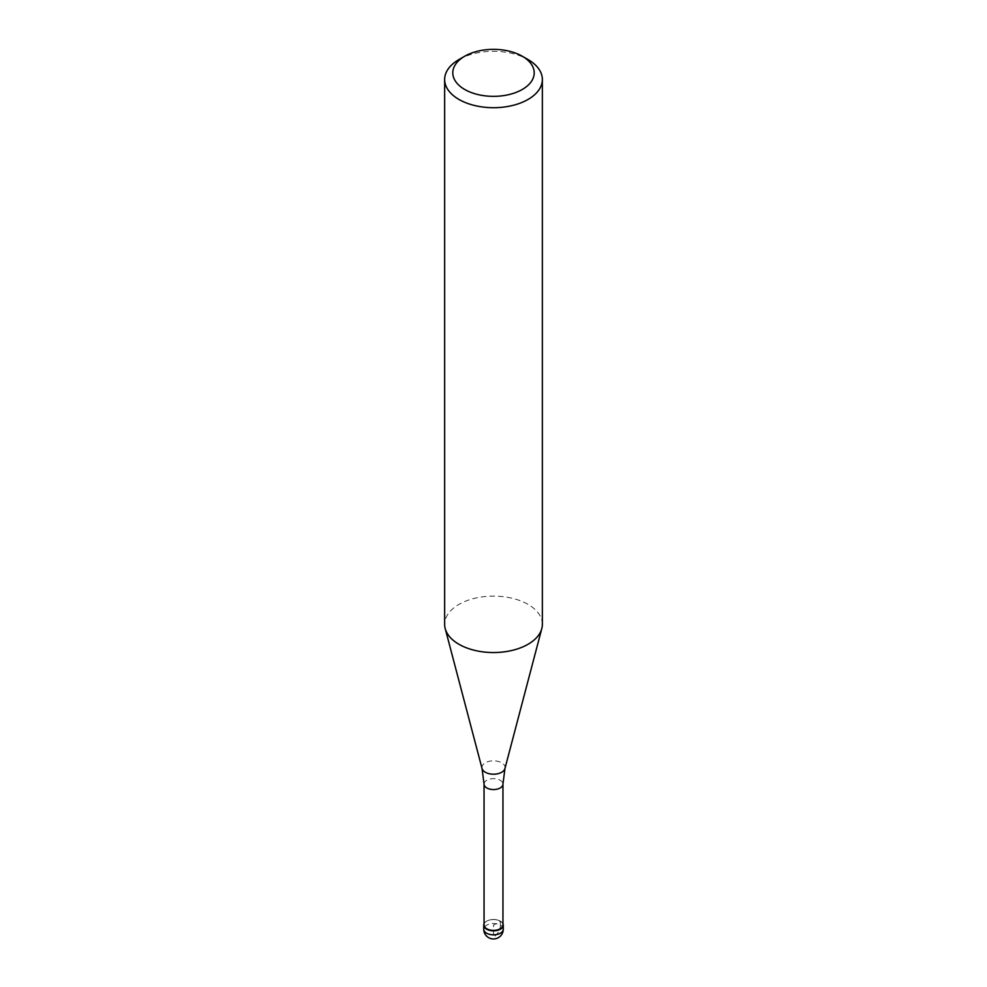 <?xml version="1.0" encoding="UTF-8"?>
<svg xmlns="http://www.w3.org/2000/svg" width="987" height="987" viewBox="0 0 987 987"><rect width="100%" height="100%" fill="white"/><g stroke="black" fill="none" stroke-linecap="round" stroke-linejoin="round"><path stroke-width="0.74" stroke-dasharray="4.93 3.7" d="M484.049 923.758A9.771 5.638 180 0 1 486.591 921.204A9.771 5.638 180 0 1 496.042 919.748A9.771 5.638 180 0 1 502.951 923.758A9.771 5.638 0 0 0 500.409 921.204A9.771 5.638 0 0 0 486.591 921.204L486.591 921.204A9.771 5.638 0 0 0 484.049 923.758M502.951 924.93A9.451 5.453 0 0 0 500.175 921.081A9.451 5.453 0 0 0 486.825 921.081L486.825 921.081A9.451 5.453 0 0 0 484.049 924.93M542.356 624.339A48.856 28.204 0 0 0 512.191 598.27A48.856 28.204 0 0 0 458.955 604.389A48.856 28.204 0 0 0 444.643 624.339M458.955 59.553A48.856 28.204 180 0 1 528.045 59.565M500.409 925.201L500.409 921.204L493.5 925.201L493.5 937.169A9.771 5.638 120 0 0 500.409 925.201M503.271 929.186A9.771 5.638 0 0 0 497.238 923.98A9.771 5.638 0 0 0 486.591 925.201A9.771 5.638 0 0 0 483.729 929.186M484.049 784.11A9.451 5.453 180 0 1 486.825 780.248A9.451 5.453 180 0 1 497.115 779.076A9.451 5.453 180 0 1 502.951 784.11M504.949 768.528A11.585 6.687 0 0 0 498.731 761.557A11.585 6.687 0 0 0 485.308 762.791A11.585 6.687 0 0 0 482.051 768.528"/><path stroke-width="1.48" d="M500.409 929.186A9.771 5.638 180 0 1 489.762 930.408A9.771 5.638 180 0 1 483.729 925.201A9.771 5.638 180 0 1 484.049 923.758A9.771 5.638 0 0 0 488.627 930.087A9.771 5.638 0 0 0 500.409 929.186A9.771 5.638 0 0 0 502.951 923.758A9.771 5.638 180 0 1 503.271 925.201A9.771 5.638 180 0 1 500.409 929.186M484.049 924.93A9.451 5.453 0 0 0 489.885 929.976A9.451 5.453 0 0 0 500.175 928.792A9.451 5.453 0 0 0 502.951 924.93L502.951 784.11A9.451 5.453 180 0 1 500.175 787.971A9.451 5.453 180 0 1 489.885 789.144A9.451 5.453 180 0 1 484.049 784.11L484.049 924.93M444.643 79.503L444.643 624.339A48.856 28.204 0 0 0 445.199 628.571A48.856 28.204 0 0 0 478.263 651.136A48.856 28.204 0 0 0 528.045 644.277A48.856 28.204 0 0 0 541.801 628.571A48.856 28.204 0 0 0 542.356 624.339L542.356 79.503A48.856 28.204 180 0 1 528.045 99.453A48.856 28.204 180 0 1 474.809 105.56A48.856 28.204 180 0 1 444.643 79.503A48.856 28.204 180 0 1 458.955 59.565A48.856 28.204 180 0 1 458.955 59.553L464.717 56.234A40.714 23.503 180 0 1 522.283 56.234A40.714 23.503 180 0 1 522.283 89.472A40.714 23.503 180 0 1 464.717 89.472A40.714 23.503 180 0 1 464.717 56.234L458.955 59.565M522.283 56.234L528.045 59.565A48.856 28.204 180 0 1 542.356 79.503M483.729 925.201L483.729 929.186A9.771 5.638 0 0 0 489.762 934.405A9.771 5.638 0 0 0 500.409 933.171A9.771 5.638 0 0 0 503.271 929.186L503.271 925.201M484.049 784.11L482.051 768.528A11.585 6.687 0 0 0 489.885 773.87A11.585 6.687 0 0 0 501.692 772.253A11.585 6.687 0 0 0 504.949 768.528L502.951 784.11M483.729 929.186A9.771 9.771 0 0 0 498.386 937.65A9.771 9.771 0 0 0 503.271 929.186M482.051 768.528L445.199 628.571M504.949 768.528L541.801 628.571"/></g></svg>
